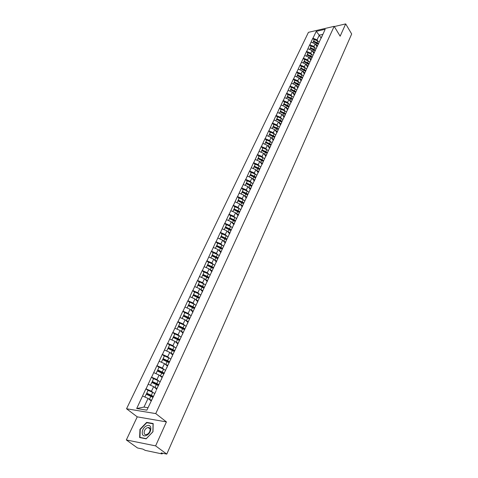 <?xml version="1.0" encoding="UTF-8"?>
<svg xmlns="http://www.w3.org/2000/svg" width="478" height="478" viewBox="0 0 478 478"><rect width="100%" height="100%" fill="white"/><g stroke="black" fill="none" stroke-linecap="round" stroke-linejoin="round"><path stroke-width="0.72" d="M126.323 439.951L155.613 445.884L166.422 421.895L137.246 416.852L126.323 439.951L137.515 447.976L142.838 449.087L145.252 450.39L161.809 453.873L162.221 453.843L161.152 452.923L166.774 454.1L351.677 33.992L345.69 23.9L334.307 26.559M137.246 416.852L126.545 408.768L308.435 32.343L334.17 26.332L155.75 413.595L126.545 408.768M151.191 400.917L148.061 398.443L143.986 407.083L136.696 408.517L146.854 410.172L155.942 391.177M136.696 408.517L145.898 388.799L148.001 390.478M153.277 392.683L151.46 391.225L145.898 388.799M146.071 388.823L151.454 377.136L153.522 378.833M158.714 380.978L156.963 379.538L151.454 377.136M151.628 377.16L156.909 365.67L158.947 367.385M164.062 369.47L162.383 368.048L156.909 365.67M157.083 365.694L162.281 354.401L164.289 356.128M169.332 358.159L167.706 356.755L162.281 354.401M162.448 354.413L167.557 343.312L169.535 345.05M174.512 347.034L172.94 345.642L167.557 343.312M167.73 343.324L172.755 332.407L174.703 334.158M179.614 336.094L178.091 334.714L172.755 332.407M172.922 332.419L177.864 321.676L179.782 323.445M184.639 325.327L183.158 323.959L177.864 321.676M178.031 321.688L182.889 311.118L184.777 312.899M189.581 314.739L188.147 313.383L182.889 311.118M183.056 311.13L187.836 300.734L189.694 302.526M194.45 304.325L193.052 302.974L187.836 300.734M188.003 300.74L192.7 290.51L194.54 292.315M199.242 294.072L197.88 292.727L192.7 290.51M192.867 290.516L197.492 280.449L199.302 282.265M203.957 283.98L202.63 282.647L197.492 280.449M197.659 280.449L202.206 270.542L203.992 272.37M208.605 274.049L207.309 272.723L202.206 270.542M202.373 270.542L206.849 260.791L208.611 262.625M213.176 264.274L211.915 262.948L206.849 260.791M207.016 260.791L211.425 251.189L213.158 253.035M217.681 254.643L216.45 253.328L211.425 251.189M211.593 251.189L215.925 241.737L217.639 243.589M222.121 245.166L220.914 243.852L215.925 241.737M216.092 241.731L220.358 232.428L222.049 234.286M226.494 235.827L225.311 234.525L220.358 232.428M220.525 232.416L224.726 223.256L226.393 225.12M230.796 226.638L229.643 225.335L224.726 223.256M224.893 223.244L229.028 214.216L230.671 216.092M235.045 217.58L233.909 216.277L229.028 214.216M229.195 214.21L233.264 205.319L234.889 207.195M239.221 208.653L238.11 207.362L233.264 205.319M233.431 205.307L237.441 196.548L239.042 198.436M243.344 199.864L242.256 198.573L237.441 196.548M237.608 196.536L241.557 187.902L243.135 189.796M247.401 191.2L246.337 189.909L241.557 187.902M241.719 187.89L245.614 179.387L247.174 181.287M251.404 182.662L250.358 181.377L245.614 179.387M245.776 179.37L249.612 170.993L251.147 172.893M255.354 174.243L254.32 172.964L249.612 170.993M249.773 170.975L253.549 162.717L255.067 164.623M259.237 165.95L258.228 164.671L253.549 162.717M253.71 162.699L257.433 154.561L258.933 156.473M263.073 157.77L262.081 156.497L257.433 154.561M257.594 154.543L261.263 146.519L262.745 148.431M266.855 149.71L265.882 148.443L261.263 146.519M261.424 146.495L265.039 138.584L266.503 140.508M270.584 141.757L269.628 140.496L265.039 138.584M265.2 138.566L268.761 130.769L270.207 132.693M274.258 133.918L273.32 132.657L268.761 130.769M268.923 130.745L272.436 123.055L273.864 124.979M277.885 126.186L276.959 124.931L272.436 123.055M272.597 123.031L276.057 115.449L277.467 117.379M281.464 118.562L280.55 117.307L276.057 115.449M276.218 115.419L279.63 107.944L281.022 109.874M284.996 111.039L284.099 109.791L279.63 107.944M279.791 107.914L283.155 100.541L284.529 102.477M288.473 103.624L287.595 102.37L283.155 100.541M283.317 100.511L286.633 93.24L287.989 95.176M291.909 96.299L291.042 95.056L286.633 93.24M286.794 93.21L290.062 86.034L291.407 87.97M295.302 89.081L294.442 87.833L290.062 86.034M290.224 86.004L293.45 78.924L294.777 80.866M298.642 81.953L297.8 80.71L293.45 78.924M293.606 78.894L296.79 71.903L298.105 73.851M301.947 74.921L301.116 73.678L296.79 71.903M296.946 71.873L300.088 64.978L301.385 66.926M305.203 67.978L304.384 66.741L300.088 64.978M300.244 64.948L303.345 58.143L304.623 60.091M308.418 61.124L307.611 59.893L303.345 58.143M303.5 58.113L306.553 51.397L307.82 53.345M311.596 54.361L310.796 53.13L306.553 51.397M306.709 51.367L309.726 44.735L310.981 46.683M314.727 47.686L313.944 46.462L309.726 44.735M309.881 44.705L312.857 38.162L314.094 40.11M317.822 41.096L317.051 39.871L312.857 38.162M313.012 38.126L316.233 31.363L325.189 29.277L321.33 37.822M156.198 390.221L322.005 36.089M156.706 389.134L153.623 386.63L151.46 391.225M153.623 386.63L148.258 384.24M162.132 377.548L159.096 375.027L156.963 379.538M159.096 375.027L153.773 372.655M161.725 378.409L161.45 379.401M167.467 366.16L164.474 363.609L162.383 368.048M164.474 363.609L159.192 361.26M167.163 366.799L166.87 367.827M172.707 354.957L169.762 352.388L167.706 356.755M169.762 352.388L164.528 350.057M172.51 355.381L172.194 356.445M177.87 343.939L174.966 341.346L172.94 345.642M174.966 341.346L169.774 339.039M177.762 344.16L177.434 345.253M182.943 333.094L180.081 330.489L178.091 334.714M180.081 330.489L174.93 328.201M182.931 333.118L182.584 334.247M187.956 322.453L185.117 319.806L183.158 323.959M185.117 319.806L180.009 317.535M188.015 322.262L187.651 323.421M192.891 311.979L190.071 309.29L188.147 313.383M190.071 309.29L184.998 307.043M191.666 310.814L193.01 311.602L192.64 312.767M197.743 301.672L194.946 298.947L193.052 302.974M194.946 298.947L189.915 296.719M197.934 301.074L197.545 302.287M202.517 291.52L199.744 288.766L197.88 292.727M199.744 288.766L194.755 286.561M202.78 290.738L202.367 291.98M207.219 281.536L204.47 278.746L202.63 282.647M204.47 278.746L199.511 276.559M207.542 280.562L207.117 281.829M211.844 271.701L209.119 268.881L207.309 272.723M209.119 268.881L204.202 266.712M212.232 270.548L211.796 271.839M216.845 260.689L216.397 262.01L213.696 259.172L211.915 262.948M213.696 259.172L208.814 257.021M220.866 252.462L218.201 249.606L216.45 253.328M218.201 249.606L213.361 247.473M221.386 250.986L220.926 252.33M225.263 243.057L222.64 240.189L220.914 243.852M222.64 240.189L217.831 238.074M225.861 241.432L225.389 242.794M229.601 233.796L227.014 230.916L225.311 234.525M227.014 230.916L222.24 228.813M230.265 232.021L229.781 233.407L228.544 232.619M233.873 224.672L231.316 221.774L229.643 225.335M231.316 221.774L226.584 219.695M234.602 222.754L234.112 224.164M238.08 215.68L235.558 212.776L233.909 216.277M235.558 212.776L230.856 210.714M238.875 213.63L238.373 215.058M242.226 206.825L239.741 203.909L238.11 207.362M239.741 203.909L235.068 201.859M243.087 204.638L242.567 206.09M246.313 198.095L243.858 195.167L242.256 198.573M243.858 195.167L239.221 193.142M247.234 195.783L246.708 197.253M250.341 189.491L247.915 186.557L246.337 189.909M247.915 186.557L243.314 184.544M251.314 187.059L250.783 188.547M254.308 181.019L251.912 178.073L250.358 181.377M251.912 178.073L247.347 176.077M255.342 178.461L254.798 179.967M258.216 172.66L255.855 169.708L254.32 172.964M255.855 169.708L251.32 167.724M259.309 169.989L258.753 171.512M262.075 164.42L259.745 161.462L258.228 164.671M259.745 161.462L255.24 159.497M263.217 161.636L262.655 163.177M265.876 156.3L263.575 153.336L262.081 156.497M263.575 153.336L259.1 151.383M267.071 153.408L266.503 154.962M269.622 148.294L267.351 145.318L265.882 148.443M267.351 145.318L262.906 143.382M264.758 144.189L265.511 142.593L269.257 144.326L270.883 145.276L270.291 146.86M273.32 140.395L271.074 137.419L269.628 140.496M271.074 137.419L266.664 135.495M274.617 137.294L274.031 138.877M276.965 132.609L274.748 129.622L273.32 132.657M274.748 129.622L270.369 127.716M278.31 129.407L277.718 131.002M280.562 124.925L278.369 121.938L276.959 124.931M278.369 121.938L274.019 120.044M281.954 121.627L281.351 123.234M284.105 117.349L281.942 114.356L280.55 117.307M281.942 114.356L277.622 112.473M285.545 113.955L284.936 115.58M287.607 109.874L285.468 106.875L284.099 109.791M285.468 106.875L281.172 105.011M289.082 106.391L288.467 108.028M291.054 102.501L288.945 99.502L287.595 102.37M288.945 99.502L284.679 97.643M292.578 98.928L291.956 100.577M294.46 95.224L292.375 92.218L291.042 95.056M292.375 92.218L288.138 90.378M296.025 91.573L295.398 93.228M297.824 88.048L295.762 85.036L294.442 87.833M295.762 85.036L291.55 83.214M299.425 84.307L298.792 85.974M301.14 80.961L299.103 77.95L297.8 80.71M299.103 77.95L294.92 76.139M302.777 77.143L302.138 78.822M304.408 73.971L302.401 70.953L301.116 73.678M302.401 70.953L298.242 69.155M306.087 70.075L305.442 71.76M307.641 67.069L305.651 64.052L304.384 66.741M305.651 64.052L301.522 62.265M309.356 63.096L308.704 64.793M310.831 60.258L308.866 57.241L307.611 59.893M308.866 57.241L304.761 55.466M312.582 56.213L311.925 57.922M313.968 53.512L312.032 50.513L310.796 53.13M312.032 50.513L307.957 48.75M315.761 49.419L315.098 51.134M317.01 46.778L315.163 43.874L313.944 46.462M315.163 43.874L311.112 42.124M318.904 42.709L318.234 44.436M321.156 38.192L319.262 35.169L317.051 39.871M322.811 34.362L319.262 35.169L316.233 31.363M155.613 445.884L166.774 454.1M166.422 421.895L155.75 413.595M334.17 26.332L340.151 36.203L345.69 23.9M143.986 407.083L148.001 407.728M148.061 398.443L142.647 396.023M270.924 145.187L269.496 144.434M261.968 160.339L262.219 160.662M258.228 168.597L258.52 168.961M254.445 176.974L254.786 177.392M250.621 185.482L251.01 185.96M246.75 194.128L247.204 194.666M242.842 202.911L243.368 203.526M238.892 211.838L239.424 212.459M234.907 220.92L235.272 221.332M146.674 422.379L139.952 429.316L139.63 437.543L146.154 438.828L152.978 431.754L153.181 423.532L146.674 422.379L147.212 422.785M140.251 429.537L139.952 429.316M317.273 46.491L316.406 45.828M335.861 69.919L336.333 68.844M313.377 41.676L314.381 39.501L317.786 41.078L317.028 42.697L313.616 41.12M319.244 41.974L317.786 41.078M318.539 43.641L317.028 42.697M317.571 45.852L315.707 44.735M318.318 44.215L313.359 41.664L312.797 42.853M314.166 53.13L313.287 52.461M332.951 76.54L333.429 75.446M310.246 48.284L311.262 46.085L314.691 47.669L313.921 49.306L310.491 47.722M316.155 48.571L314.691 47.669M315.438 50.25L313.921 49.306M314.464 52.496L312.582 51.367M315.217 50.835L310.228 48.272L309.654 49.485M311.017 59.858L310.132 59.182M329.999 83.238L330.483 82.138M307.073 54.976L308.107 52.747L311.554 54.343L310.772 56.004L307.318 54.408M313.03 55.251L311.554 54.343M312.295 56.948L310.772 56.004M311.309 59.224L309.421 58.089M312.068 57.539L307.055 54.97L306.47 56.201M307.826 66.669L306.93 65.988M327.012 90.025L327.508 88.908M303.859 61.758L304.904 59.499L308.376 61.106L307.581 62.785L304.11 61.178M309.864 62.015L308.376 61.106M309.117 63.729L307.581 62.785M308.125 66.042L306.213 64.9M308.884 64.327L303.841 61.746L303.243 63.006M304.6 73.57L303.691 72.889M323.988 96.897L324.49 95.761M300.602 68.623L301.66 66.34L305.155 67.954L304.355 69.657L300.853 68.043M306.655 68.868L305.155 67.954M305.89 70.601L304.355 69.657M304.892 72.943L302.962 71.802M305.657 71.204L300.584 68.617L299.969 69.907M301.325 80.561L300.405 79.874M301.63 77.645L297.304 75.578L298.38 73.271L301.893 74.891L301.08 76.617L297.561 74.992M320.923 103.857L321.431 102.71M303.405 75.811L301.893 74.891M302.622 77.561L301.08 76.617M301.618 79.94L299.67 78.792M302.389 78.177L297.28 75.578L296.659 76.892M146.364 435.428C152.153 433.122 152.392 423.066 146.668 425.832C140.98 428.073 140.586 438.129 146.364 435.428M147.021 434.347C150.409 433.038 151.365 427.009 148.132 427.529L147.224 427.78C143.854 429.077 142.868 435.123 146.143 434.592L147.021 434.347M140.257 429.429L146.77 422.701L153.074 423.825L152.876 431.789L146.262 438.643L139.946 437.4L140.257 429.429M140.329 437.681L139.946 437.4M298.009 87.647L297.077 86.954M298.654 84.929L293.97 82.616L295.051 80.292L298.589 81.923L297.764 83.674L294.221 82.037M317.822 110.908L318.336 109.743M300.112 82.843L298.589 81.923M299.312 84.612L297.764 83.674M298.296 87.032L296.336 85.873M299.073 85.233L293.94 82.628L293.301 83.973M294.645 94.829L293.701 94.13M295.547 92.266L290.588 89.75L291.676 87.402L295.237 89.051L294.406 90.826L290.839 89.177M314.679 118.048L315.199 116.871M296.772 89.972L295.237 89.051M295.954 91.758L294.406 90.826M294.932 94.214L292.954 93.049M295.715 92.391L290.552 89.774L289.901 91.149M291.239 102.107L290.283 101.402M286.453 98.42L287.117 97.016L292.309 99.639L287.159 96.98L288.258 94.614L291.843 96.269L291 98.068L287.409 96.407M311.495 125.284L312.02 124.089M293.39 97.201L291.843 96.269M292.554 99L291 98.068M291.526 101.497L289.525 100.326M287.792 109.48L286.818 108.775M282.964 105.787L283.639 104.353L288.861 106.988L283.687 104.306L284.792 101.922L288.407 103.589L287.547 105.411L283.932 103.738M308.268 132.615L308.8 131.402M289.961 104.521L288.407 103.589M289.106 106.343L287.547 105.411M288.073 108.876L286.053 107.693M284.291 116.955L283.311 116.244M285.372 114.409L280.168 111.733L281.285 109.331L284.918 111.004L284.051 112.85L280.407 111.171M305 140.042L305.538 138.817M286.489 111.942L284.918 111.004M285.623 113.788L284.051 112.85M284.571 116.357L282.534 115.168M285.36 114.439L280.114 111.792L279.421 113.256M280.747 124.531L279.75 123.814M281.835 121.944L276.595 119.261L277.724 116.835L281.387 118.526L280.502 120.396L276.84 118.705M301.69 147.565L302.233 146.328M282.964 119.464L281.387 118.526M282.086 121.334L280.502 120.396M281.022 123.939L278.961 122.744M281.817 121.992L276.541 119.339L275.83 120.832M277.15 132.215L276.135 131.492M278.244 129.58L272.98 126.897L274.115 124.447L277.802 126.15L276.911 128.044L273.219 126.341M298.332 155.195L298.881 153.934M279.397 127.088L277.802 126.15M278.507 128.988L276.911 128.044M277.425 131.623L275.346 130.422M278.22 129.646L272.914 126.981L272.191 128.51M273.506 140L272.478 139.277M274.605 137.329L269.311 134.635L270.458 132.161L274.169 133.876L273.267 135.8L269.544 134.085M294.926 162.926L295.488 161.648M275.776 134.826L274.169 133.876M274.874 136.75L273.267 135.8M273.774 139.421L271.671 138.208M274.575 137.407L269.239 134.736L268.499 136.296M269.807 147.899L268.767 147.17M291.478 170.76L292.046 169.469M269.329 144.207L265.589 142.48L265.822 141.936L266.748 139.988L270.488 141.715L269.568 143.663L265.822 141.936M272.101 142.665L270.488 141.715M271.187 144.613L269.568 143.663M270.076 147.32L267.955 146.107M266.061 155.906L264.997 155.171M267.19 153.157L261.819 150.439L262.984 147.923L266.748 149.662L265.822 151.64L262.052 149.901M287.983 178.7L288.563 177.392M268.379 150.612L266.748 149.662M267.453 152.596L265.822 151.64M266.324 155.338L264.179 154.113M267.142 153.265L261.735 150.57L260.964 152.195M262.255 164.032L261.179 163.291M263.402 161.241L257.995 158.505L259.172 155.971L262.96 157.716L262.022 159.724L258.222 157.973M284.44 186.755L285.025 185.428M264.609 158.678L262.96 157.716M263.665 160.686L262.022 159.724M262.524 163.464L260.349 162.233M263.348 161.361L257.899 158.654L257.11 160.315M258.401 172.271L257.307 171.524M259.566 169.445L254.117 166.691L255.3 164.133L259.118 165.89L258.162 167.927L254.338 166.165M280.843 194.922L281.44 193.572M260.779 166.852L259.118 165.89M259.823 168.889L258.162 167.927M258.664 171.71L256.465 170.473M259.5 169.576L254.015 166.852L253.209 168.549M254.487 180.63L253.376 179.871M255.67 177.762L250.179 174.996L251.38 172.409L255.222 174.183L254.254 176.251L250.4 174.47M277.204 203.198L277.802 201.836M256.895 175.151L255.222 174.183M255.927 177.213L254.254 176.251M254.744 180.075L252.527 178.826M255.599 177.912L250.072 175.169L249.247 176.908M250.52 189.109L249.391 188.344M251.721 186.199L246.188 183.415L247.395 180.809L251.273 182.596L250.287 184.687L246.403 182.901M273.506 211.593L274.115 210.212M253.071 183.648L251.273 182.596M251.972 185.661L250.287 184.687M250.777 188.559L248.53 187.304M251.643 186.366L246.068 183.612L245.226 185.38M246.493 197.707L245.345 196.942M247.712 194.761L242.137 191.965L243.356 189.33L247.257 191.128L246.26 193.255L242.352 191.451M269.759 220.107L270.375 218.703M249.08 192.186L247.257 191.128M247.963 194.229L246.26 193.255M246.738 197.163L244.473 195.902M247.622 194.946L242.011 192.174L241.151 193.984M242.406 206.436L241.241 205.665M243.643 203.449L238.026 200.635L239.257 197.976L243.188 199.786L242.173 201.943L238.235 200.133M265.959 228.747L266.587 227.319M245.023 200.85L243.188 199.786M243.888 202.923L242.173 201.943M242.639 205.899L240.356 204.632M243.547 203.652L237.889 200.862L237.016 202.714M238.259 215.297L237.07 214.514M239.514 212.268L233.856 209.436L235.098 206.753L239.06 208.575L238.032 210.762L234.065 208.94M262.105 237.506L262.739 236.06M240.906 209.645L239.06 208.575M239.759 211.748L238.032 210.762M238.48 214.753L236.18 213.487M239.412 212.489L233.712 209.675L232.816 211.569M234.053 224.29L232.84 223.501M235.325 221.212L229.619 218.362L230.874 215.656L234.865 217.496L233.82 219.719L229.828 217.878M258.192 246.397L258.837 244.927M236.73 218.566L234.865 217.496M235.564 220.699L233.82 219.719M234.256 223.746L231.938 222.479M235.212 221.451L229.47 218.625L228.55 220.561M231.077 230.294L225.323 227.426L226.59 224.696L230.611 226.548L229.554 228.801L225.526 226.948M254.224 255.413L254.876 253.926M232.493 227.624L230.611 226.548M231.31 229.793L229.554 228.801M229.972 232.876L227.63 231.603M230.952 230.551L225.162 227.713L224.224 229.691M225.431 242.675L224.182 241.874M226.757 239.514L220.961 236.634L222.24 233.873L226.291 235.738L225.216 238.026L221.159 236.156M250.197 264.561L250.86 263.055M228.191 236.813L226.291 235.738M226.99 239.018L225.216 238.026M225.616 242.137L223.262 240.864M226.626 239.795L220.794 236.933L219.832 238.952M221.015 252.067L219.755 251.273M222.378 248.871L216.534 245.973L217.825 243.188L221.906 245.065L220.818 247.389L216.725 245.507M246.11 273.846L246.779 272.317M223.824 246.146L221.906 245.065M222.605 248.387L220.818 247.389M221.195 251.548L218.822 250.269M222.234 249.175L216.355 246.295L215.375 248.363M216.534 261.609L215.255 260.815M217.926 258.377L212.035 255.461L213.343 252.647L217.454 254.541L216.349 256.901L212.226 255.001M241.958 283.275L242.645 281.715M219.384 255.622L217.454 254.541M218.153 257.899L216.349 256.901M216.707 261.096L214.311 259.817M217.777 258.7L211.85 255.802L210.846 257.911M211.975 271.301L210.69 270.506M213.409 268.027L207.47 265.093L208.79 262.249L212.931 264.155L211.808 266.557L207.655 264.645M237.751 292.841L238.444 291.263M214.879 265.248L212.931 264.155M213.63 267.561L211.808 266.557M212.142 270.799L209.728 269.514M213.248 268.367L207.273 265.457L206.245 267.614M207.35 281.142L206.048 280.347M208.82 277.832L202.833 274.874L204.166 272.006L208.342 273.924L207.195 276.362L203.013 274.438M233.473 302.55L234.178 300.949M210.308 275.017L208.342 273.924M209.035 277.371L207.195 276.362M207.512 280.646L205.08 279.367M208.647 278.196L202.624 275.262L201.573 277.467M202.648 291.132L201.334 290.343M204.16 287.786L198.119 284.816L199.469 281.912L203.676 283.848L202.517 286.322L198.298 284.386M229.135 312.409L229.852 310.784M205.66 284.948L203.676 283.848M204.369 287.332L202.517 286.322M202.815 290.66L200.348 289.369M203.975 288.174L197.898 285.217L196.828 287.481M197.868 301.289L196.542 300.495M199.422 297.896L193.333 294.908L194.695 291.98L198.938 293.928L197.761 296.444L193.506 294.49M224.726 322.423L225.455 320.768M200.939 295.034L198.938 293.928M199.631 297.459L197.761 296.444M198.047 300.835L195.544 299.533M199.23 298.308L193.106 295.338L192.007 297.651M194.612 308.173L188.475 305.167L189.85 302.204L194.128 304.169L192.927 306.721L188.643 304.755M220.256 332.586L220.991 330.913M196.147 305.275L194.128 304.169M194.815 307.742L192.927 306.721M193.208 311.172L190.662 309.858M194.409 308.609L188.23 305.615L187.113 307.981M188.093 322.094L186.719 321.294M189.724 318.611L183.534 315.588L184.92 312.594L189.234 314.578L188.015 317.171L183.695 315.187M215.709 342.917L216.456 341.208M191.272 315.683L189.234 314.578M189.921 318.193L188.015 317.171M188.29 321.682L185.697 320.344M189.509 319.071L183.277 316.066L182.136 318.479M183.098 332.76L181.682 331.947M184.759 329.223L178.515 326.175L179.919 323.158L184.263 325.154L183.026 327.789L178.67 325.787M211.091 353.403L211.856 351.671M186.318 326.265L184.263 325.154M185.016 328.858L183.026 327.789M183.289 332.359L180.654 331.009M184.532 329.706L178.246 326.677L177.075 329.151M178.025 343.604L176.561 342.774M179.71 340.001L173.412 336.942L174.829 333.889L179.214 335.903L177.953 338.579L173.562 336.566M206.4 364.057L207.177 362.3M181.287 337.014L179.214 335.903M180.033 339.697L177.953 338.579M178.204 343.21L175.522 341.842M179.471 340.515L173.132 337.468L171.931 340.001M172.863 354.622L171.357 353.774M174.59 350.971L168.226 347.882L169.66 344.799L174.076 346.825L172.797 349.549L168.37 347.518M201.638 374.883L202.427 373.097M176.173 347.948L174.076 346.825M174.9 350.673L172.797 349.549M173.042 354.246L170.299 352.854M174.327 351.509L167.933 348.438L166.703 351.025M167.617 365.831L166.057 364.959M169.499 362.199L162.95 359.008L164.402 355.889L168.859 357.932L167.557 360.705L163.088 358.655M196.799 385.883L197.593 384.067M170.975 359.056L168.859 357.932M169.678 361.828L167.557 360.705M167.79 365.467L164.988 364.051M169.093 362.677L162.645 359.587L161.391 362.24M162.281 377.22L160.668 376.335M164.199 373.533L157.591 370.319L159.054 367.164L163.548 369.225L162.227 372.045L157.722 369.978M191.875 397.063L192.688 395.216M165.687 370.354L163.548 369.225M164.366 373.169L162.227 372.045M162.448 376.873L159.586 375.433M163.775 374.041L157.268 370.928L155.983 373.641M156.862 388.811L155.183 387.897M158.804 385.053L152.135 381.82L153.617 378.63L158.152 380.709L156.802 383.577L152.261 381.492M186.874 408.427L187.699 406.551M160.309 381.844L158.152 380.709M158.965 384.706L156.802 383.577M157.017 388.471L154.089 387.007M158.367 385.591L151.801 382.46L150.486 385.232M151.341 400.594L149.602 399.656M153.319 396.77L146.591 393.519L148.09 390.299L152.661 392.39L151.293 395.306L146.71 393.203M181.789 419.977L182.632 418.071M154.836 393.525L152.661 392.39M153.474 396.441L151.293 395.306M151.49 400.271L148.491 398.777M153.014 397.427L146.244 394.189L144.9 397.027M161.952 453.508L162.126 453.126M316.771 43.241L316.006 44.866M313.658 49.861L312.887 51.51M310.509 56.565L309.726 58.232M307.318 63.353L306.523 65.044M304.08 70.236L303.279 71.945M300.805 77.203L299.993 78.936M297.489 84.265L296.659 86.022M294.125 91.423L293.289 93.204M290.714 98.677L289.865 100.482M287.26 106.026L286.4 107.855M283.759 113.477L282.886 115.329M280.21 121.03L279.325 122.912M276.607 128.69L275.71 130.596M272.956 136.451L272.048 138.387M269.257 144.326L268.337 146.286M265.505 152.309L264.573 154.292M261.699 160.405L260.755 162.418M257.839 168.614L256.877 170.664M253.926 176.95L252.952 179.023M249.952 185.398L248.96 187.501M245.919 193.972L244.915 196.111M241.832 202.678L240.81 204.841M237.68 211.503L236.646 213.708M233.467 220.466L232.422 222.7M229.195 229.565L228.126 231.83M224.851 238.803L223.77 241.103M220.448 248.178L219.348 250.514M215.972 257.696L214.855 260.068M211.425 267.363L210.296 269.777M206.813 277.186L205.66 279.63M202.122 287.159L200.951 289.644M197.36 297.292L196.171 299.82M192.52 307.587L191.314 310.156M187.603 318.049L186.378 320.654M182.608 328.679L181.359 331.332M177.529 339.488L176.263 342.182M172.367 350.47L171.076 353.212M167.115 361.643L165.806 364.427M161.779 372.995L160.447 375.828M156.348 384.545L154.997 387.425M150.827 396.292L149.453 399.22M162.508 453.204L162.221 453.843M150.134 429.035L148.132 427.529"/></g></svg>
